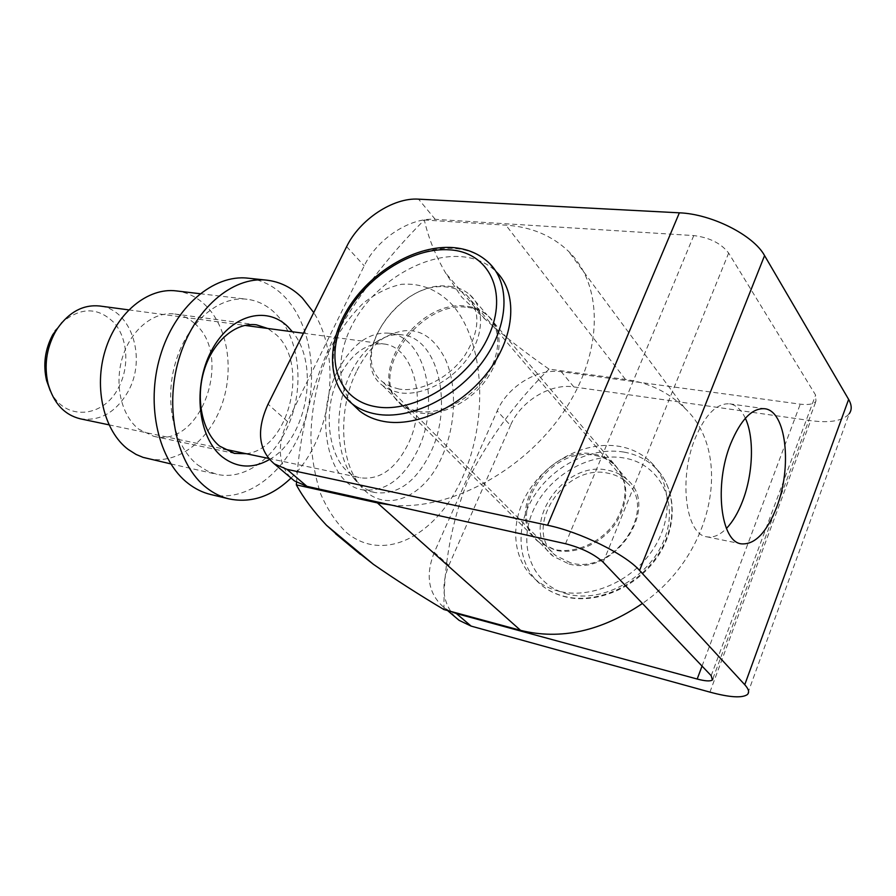 <?xml version="1.0" encoding="UTF-8"?>
<svg xmlns="http://www.w3.org/2000/svg" width="896" height="896" viewBox="0 0 896 896"><rect width="100%" height="100%" fill="white"/><g stroke="black" fill="none" stroke-linecap="round" stroke-linejoin="round"><path stroke-width="0.67" stroke-dasharray="4.48 3.36" d="M399.157 389.066L390.443 386.613L383.118 382.267C347.368 356.485 399.627 279.978 447.093 287.067C454.899 287.862 461.429 290.573 466.704 295.187C481.006 310.61 480.234 330.915 464.374 356.115C448.56 378.37 420.134 392.515 399.157 389.066M570.797 562.901L555.71 555.587C521.17 529.592 564.021 462.952 607.858 473.178C615.026 474.51 621.141 477.501 626.226 482.126C659.221 508.514 613.816 575.512 570.797 562.901M559.082 591.259C550.446 589.098 542.875 585.424 536.357 580.238C511.694 560.504 509.186 521.898 528.55 491.176C547.77 460.376 586.286 440.821 618.968 446.298C631.243 448.403 641.67 453.499 650.272 461.574C671.832 481.902 673.232 520.587 651.75 551.331C630.437 582.154 589.971 599.122 559.082 591.259M352.565 404.208C333.256 381.17 338.285 340.917 362.51 308.459C386.691 275.946 427.694 253.982 461.384 256.648C474.768 257.79 485.934 262.371 494.883 270.413L496.003 271.477M350.549 373.442C333.962 406.627 335.138 453.813 352.542 476.661C358.938 485.33 366.498 490.638 375.211 492.576C397.701 495.286 416.214 481.858 430.73 452.267C453.387 405.675 438.491 338.15 402.304 334.88C393.445 333.794 384.541 336.28 375.614 342.317C365.702 349.25 357.347 359.621 350.549 373.442M356.395 371.762C338.52 407.59 339.774 458.584 358.445 483.101C381.259 515.939 423.494 499.934 442.03 456.523C456.075 425.466 457.43 385 444.942 358.288C429.968 330.142 409.427 323.456 383.331 338.206C372.691 345.654 363.709 356.843 356.395 371.762M337.333 371.426C313.298 417.816 328.709 485.027 362.264 489.765C384.832 492.509 403.368 479.203 417.883 449.848C440.541 403.603 425.466 336.504 389.155 333.211C368.928 331.699 351.646 344.445 337.333 371.426M339.136 376.746C318.629 416.394 331.867 473.85 360.797 477.826C380.005 480.11 395.819 468.776 408.251 443.822C427.75 404.264 414.747 346.886 383.79 343.974C366.307 342.608 351.422 353.528 339.136 376.746M80.259 418.802C100.027 421.501 115.965 412.429 128.05 391.597C147 358.478 131.533 309.154 99.635 305.995M50.243 390.701C64.187 421.467 103.454 418.298 118.518 387.666C129.517 367.226 127.96 339.259 114.654 323.355C98.616 307.014 81.054 306.712 61.97 322.47M346.438 532.504C384.518 564.166 437.45 534.811 462.717 476.986C488.466 419.496 484.87 342.406 452.558 305.122C438.099 289.822 421.086 282.89 401.498 284.301C388.506 287.101 375.749 293.418 363.227 303.229C351.176 314.966 340.48 329.482 331.139 346.774C318.282 375.021 311.517 405.194 310.867 437.293C311.752 457.811 315.034 476.683 320.678 493.931C327.566 509.757 336.146 522.614 346.438 532.504M296.565 482.283C299.454 434.403 311.058 387.901 331.374 342.787C355.902 298.234 386.882 257.298 424.312 219.979C428.378 237.866 435.478 255.539 445.614 273.011L461.709 297.125L485.274 319.402C504.661 336.549 525.896 353.114 549.002 369.107L625.475 379.445C648.894 382.659 668.618 392.19 684.622 408.038C732.906 452.446 714.762 553.818 642.443 603.467M443.923 609.549C443.61 564.85 451.64 521.696 468.003 480.11C488.522 439.253 515.514 402.248 549.002 369.107M352.856 548.094L341.757 538.866M467.835 307.429C475.978 308.347 482.821 311.237 488.365 316.131C503.205 329.224 502.802 356.507 486.45 379.4C470.221 402.349 440.832 416.696 419.037 412.877L410.021 410.234L402.405 405.664C364.963 378.526 418.443 299.589 467.835 307.429M594.216 454.194C601.832 455.549 608.328 458.674 613.704 463.568C628.331 479.584 628.79 499.15 615.07 522.278C601.227 542.595 574.829 554.232 554.389 549.483L538.541 541.867C502.096 514.584 547.837 443.766 594.216 454.194M424.312 219.979L505.904 225.165C531.026 226.8 551.902 235.502 568.501 251.294C603.635 285.04 603.826 353.17 563.058 412.653C522.536 472.226 448.045 511 391.44 505.098M147.459 458.595C176.982 465.226 208.746 441.213 221.637 405.272C234.685 369.398 227.752 325.898 204.478 304.304C196.235 296.722 186.827 292.253 176.266 290.909M197.814 464.99L207.043 470.848L216.978 474.354C246.333 480.939 278.074 455.582 291.178 418.074C304.438 380.621 297.942 335.418 275.005 313.051C266.874 305.2 257.555 300.597 247.05 299.253C219.083 295.646 187.656 321.989 175.762 361.659C163.688 401.24 173.846 446.309 197.814 464.99M210.739 494.514C247.285 503.126 286.597 471.845 302.926 425.802C319.446 379.814 311.909 324.016 283.73 295.87C273.403 285.656 261.453 279.754 247.901 278.174M291.032 478.027C331.464 439.902 342.854 358.042 313.734 312.581M246.165 453.712C288.893 449.411 309.96 363.922 275.968 334.499L267.68 328.451M194.454 323.366C188.642 318.158 182.078 315.045 174.765 314.014C154.146 311.102 131.309 329.224 122.707 356.653C113.971 384.014 121.251 415.61 138.802 429.195L153.754 436.318C201.107 448.616 233.822 355.398 194.454 323.366M269.438 459.536C307.082 438.794 320.354 364.806 292.398 331.755M745.349 418.264C741.35 409.707 736.109 404.891 729.602 403.827C716.822 403.032 705.376 414.467 695.251 438.11C678.406 478.341 685.653 534.621 706.754 536.805C713.25 537.97 719.802 535.181 726.421 528.45M569.005 563.965C613.928 577.17 661.472 507.147 627.032 479.584C621.701 474.723 615.283 471.598 607.768 470.21C561.949 459.592 517.205 529.222 553.325 556.36L569.005 563.965M595.067 455.448C602.638 456.803 609.101 459.917 614.454 464.789C629.014 480.726 629.485 500.203 615.843 523.23C602.078 543.435 575.803 555.005 555.453 550.278L539.672 542.685C503.384 515.514 548.89 445.043 595.067 455.448M417.85 411.342C439.566 415.139 468.866 400.826 485.05 377.944C501.357 355.13 501.771 327.936 486.987 314.888C481.466 310.027 474.645 307.149 466.536 306.242C417.312 298.446 363.966 377.16 401.274 404.174L408.856 408.722L417.85 411.342M449.378 286.317C457.554 287.157 464.408 289.99 469.93 294.84C484.747 307.843 484.12 335.261 467.477 358.434C450.957 381.662 421.277 396.368 399.414 392.728L390.365 390.163L382.76 385.65C345.397 358.725 399.818 278.947 449.378 286.317M290.427 477.512C277.995 463.176 277.043 444.528 287.549 421.557L364.213 265.832C376.88 239.176 409.875 217.302 435.232 219.33L693.75 235.581C709.554 237.53 721.19 243.365 728.65 253.086L815.606 395.069L815.954 401.262C813.434 404.174 808.203 405.138 800.251 404.163L561.288 371.739C537.443 368.077 507.584 386.568 497.202 410.939L510.474 425.41C520.643 401.285 550.166 383.13 573.843 386.926L810.667 420.65C830.066 423.192 842.901 420.896 849.184 413.773L747.331 694.579M455.246 617.075C442.725 603.187 440.597 585.95 448.874 565.342L434.302 552.362L497.202 410.939M434.302 552.362C425.074 575.669 428.411 594.16 444.304 607.802L450.016 611.206M448.874 565.342L510.474 425.41M623.762 452.066C591.192 446.533 552.832 465.931 533.747 496.597C514.506 527.173 517.093 565.656 541.71 585.368C548.218 590.542 555.778 594.216 564.379 596.4C595.179 604.296 635.454 587.474 656.622 556.819C677.97 526.243 676.502 487.682 654.976 467.376C646.408 459.301 636.003 454.205 623.762 452.066M567.963 594.182C532.616 585.514 517.44 546.582 532.694 511.706C547.456 476.683 588.918 451.819 623.93 457.968C659.12 463.568 679.493 501.267 664.362 539.246C649.746 577.349 603.075 603.422 567.963 594.182M343.784 395.472C325.606 371.952 331.531 331.957 356.003 299.824C380.453 267.658 421.165 245.986 454.608 248.494C468.026 249.57 479.214 254.128 488.174 262.158L494.883 270.413M485.274 319.402L445.614 273.011M625.475 379.445L505.904 225.165M346.629 246.646L364.213 265.832M287.549 421.557L268.05 404.174M565.533 543.726L693.75 235.581M603.176 562.218L728.65 253.086M711.178 675.685L815.606 395.069M702.038 666.086L800.251 404.163M709.923 692.126L810.667 420.65M435.232 219.33L418.533 199.147M573.843 386.926L561.288 371.739M536.357 580.238L541.71 585.368C548.419 590.733 556.192 594.53 565.018 596.758C596.232 604.699 636.149 587.877 657.115 557.402C678.216 527.038 676.872 488.331 654.976 467.376L650.272 461.574M383.118 382.267L555.71 555.587M466.704 295.187L626.226 482.126M352.542 476.661L358.445 483.101M362.264 489.765L375.211 492.576M108.965 424.838L223.518 448.941M268.442 458.394L360.797 477.826M613.704 463.568L488.365 316.131M684.622 408.038L568.501 251.294M538.541 541.867L402.405 405.664M128.71 309.882L244.742 325.394M303.442 333.234L383.79 343.974M389.155 333.211L402.304 334.88M375.614 342.317L383.331 338.206M170.789 463.882L216.978 474.354M174.765 314.014L256.491 324.834M153.754 436.318L234.405 453.387M200.021 293.709L247.05 299.253M729.602 403.827L764.523 408.71M614.454 464.789L627.032 479.584M469.93 294.84L486.987 314.888M712.925 678.586L815.954 401.262M447.518 610.523L444.304 607.802M382.76 385.65L401.274 404.174M539.672 542.685L553.325 556.36M706.754 536.805L741.317 543.85"/><path stroke-width="1.34" d="M496.003 271.477C517.597 292.23 515.659 334.667 489.261 370.216C463.03 405.832 417.077 427.616 383.925 421.467C374.573 419.776 366.531 416.326 359.8 411.13L352.565 404.208M128.71 309.882L99.635 305.995C83.362 304.416 69.373 311.808 57.669 328.171L55.014 332.528C46.323 348.947 44.016 366.072 48.093 383.891C53.67 403.234 64.389 414.859 80.259 418.802L108.965 424.838M61.97 322.47L52.763 334.678C44.99 349.35 42.93 364.661 46.592 380.598L50.243 390.701M642.443 603.467C601.216 631.322 560.594 640.282 520.576 630.358L443.923 609.549C418.734 594.552 395.203 579.454 373.307 564.245L352.856 548.094M391.44 505.098L377.384 502.891L296.33 484.87L296.565 482.283M341.757 538.866L326.536 525.336C313.589 511.515 303.52 498.03 296.33 484.87M200.021 293.709L176.266 290.909C148.131 287.314 116.872 312.357 105.28 350.235C93.509 388.024 103.992 431.245 128.162 449.411L136.091 454.451L143.114 457.386L170.789 463.882M313.734 312.581L302.344 297.976C292.062 287.672 280.157 281.725 266.638 280.146L247.901 278.174C213.483 274.12 174.664 306.902 160.182 356.25C145.488 405.485 158.614 461.059 188.362 483.594C195.328 488.958 202.787 492.598 210.739 494.514L229.062 498.904C251.182 503.384 271.846 496.418 291.032 478.027M266.638 280.146C232.288 276.091 193.435 309.299 178.853 359.24C164.058 409.08 177.072 465.248 206.73 487.939C213.685 493.338 221.122 497 229.062 498.904M292.398 331.755L287.874 326.726C266.213 304.998 229.779 315.146 211.221 351.221C192.315 386.994 198.117 437.886 222.331 456.96C237.126 468.115 252.829 468.978 269.438 459.536M267.68 328.451L256.491 324.834C236.018 321.922 213.08 341.141 204.232 370.048C195.261 398.899 202.238 432.04 219.587 446.096L234.405 453.387L246.165 453.712M730.677 443.722C740.746 419.642 752.024 407.971 764.523 408.71C786.274 410.547 792.445 466.984 776.619 507.338C766.584 532.717 754.813 544.88 741.317 543.85C720.664 541.811 713.922 484.702 730.677 443.722M726.421 528.45C732.76 521.819 738.158 512.691 742.605 501.077C753.155 473.861 754.477 437.517 745.349 418.264M274.355 463.904L286.922 469.336L306.902 486.338L294.37 480.85L274.355 463.904C258.339 450.094 256.245 430.181 268.05 404.174L346.629 246.646C359.61 219.699 393.008 197.366 418.533 199.147L679.37 212.822C711.413 213.954 753.469 235.11 764.568 255.595L848.635 399.392C851.85 405.059 852.04 409.853 849.184 413.773M306.902 486.338L565.533 543.726C581.661 547.938 594.205 554.109 603.176 562.218L711.178 675.685L712.41 679.963C710.315 681.464 705.242 681.162 697.189 679.034L456.378 613.547L471.139 626.114L709.923 692.126C729.579 697.424 742.056 698.242 747.331 694.579C749.627 692.44 748.776 689.158 744.755 684.712L639.576 570.472C625.341 554.21 579.802 531.798 547.568 525.258L286.922 469.336M294.37 480.85L290.427 477.512M450.016 611.206L456.378 613.547M471.139 626.114L459.133 620.357L455.246 617.075M359.8 411.13L352.173 403.827C325.83 382.76 326.76 340.368 350.146 305.234C373.531 269.942 416.741 244.91 452.984 247.565C466.95 248.662 478.677 253.523 488.174 262.158C510.653 282.341 509.387 325.114 482.888 361.379C456.568 397.723 409.875 420.235 376.342 414.109C366.957 412.44 358.904 409.013 352.173 403.827L343.784 395.472M450.05 249.861C411.566 246.803 363.731 278.32 344.232 318.349C324.229 358.277 337.165 400.176 375.782 406.706C414.086 413.885 469.045 380.128 488.645 335.989C508.827 291.928 488.779 252.28 450.05 249.861M520.576 630.358L377.384 502.891M373.307 564.245L326.536 525.336M697.189 679.034L702.038 666.086M744.755 684.712L848.635 399.392M639.576 570.472L764.568 255.595M547.568 525.258L679.37 212.822M223.518 448.941L268.442 458.394M46.592 380.598L48.093 383.891M360.36 554.322L335.563 533.714M55.149 330.781L57.669 328.171M244.742 325.394L303.442 333.234M712.41 679.963L712.925 678.586M459.133 620.357L447.518 610.523"/></g></svg>
